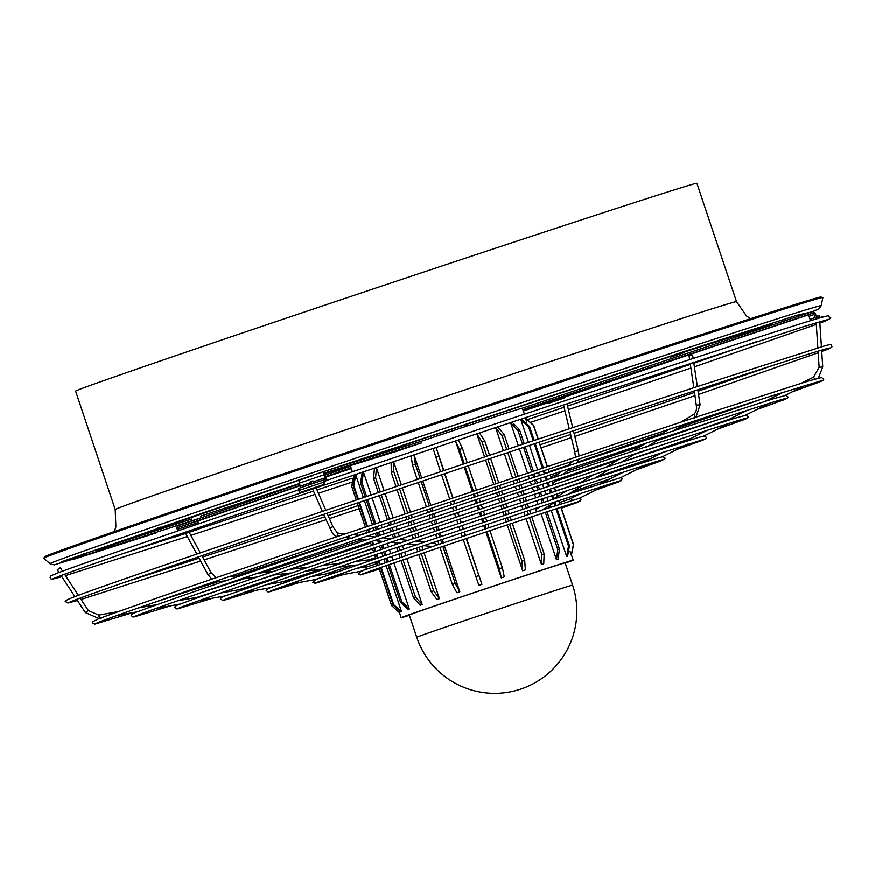 <?xml version="1.0" encoding="UTF-8"?>
<svg xmlns="http://www.w3.org/2000/svg" width="875" height="875" viewBox="0 0 875 875"><rect width="100%" height="100%" fill="white"/><g stroke="black" fill="none" stroke-linecap="round" stroke-linejoin="round"><path stroke-width="1.31" d="M324.319 481.447L324.702 484.816L323.597 482.191A3.205 1.039 -108.7 0 1 323.859 479.905L325.325 479.445L324.297 474.742A3.205 1.039 -108.7 0 1 324.275 471.395L420.897 441.438A90.694 0.689 -18.5 0 1 453.644 430.489A90.694 0.689 -18.5 0 1 522.375 408.209L524.388 414.225M400.192 543.091L400.761 543.145M271.381 587.333L399.634 543.178L390.895 542.27M594.552 478.384L593.633 478.931L594.552 478.384M609.295 469.525L594.814 478.22M244.158 592.484L272.322 587.387M621.02 462.427L620.113 462.973L621.02 462.427M635.808 453.545L621.283 462.262M383.83 541.395L384.398 541.45M374.522 540.575L383.272 541.483L226.505 595.47M199.095 600.655L227.434 595.514M646.614 447.005L647.522 446.458L646.614 447.005M661.139 438.277L647.795 446.294M367.456 539.7L368.014 539.766M181.562 603.608C205.406 594.737 267.17 573.464 366.866 539.788L358.859 538.956M156.034 608.453L182.503 603.652M694.608 418.075L695.658 417.452M337.269 536.714L338.177 536.408L337.072 536.703L334.272 535.314L332.456 533.269L323.641 514.402M99.345 618.669L101.117 618.406M671.945 431.736L672.853 431.189L671.945 431.736M684.163 424.408L673.127 431.025M351.794 538.081L352.363 538.136M138.611 611.395C165.922 601.234 236.786 576.822 351.203 538.169L344.63 537.491M116.977 615.53L139.541 611.439M541.417 510.398L540.509 510.945L541.417 510.398M556.095 501.583L541.691 510.234M433.038 546.481L433.595 546.547M423.773 545.672L432.48 546.569L361.463 571.014M334.698 576.078L362.403 571.058M567.831 494.484L566.923 495.031L567.831 494.484M582.827 485.472L568.094 494.32M417.277 544.852L416.708 544.797M316.684 579.13L416.15 544.884L407.258 543.966M289.198 584.325L317.625 579.173M330.291 473.342L324.975 475.114M299.578 483.536L200.484 516.217M191.866 519.039L105.011 547.225M102.058 548.166L81.725 554.597M711.802 347.08L564.692 397.108L711.78 347.091M821.231 305.692L819.219 308.744L812.164 311.828L796.862 315.306L689.467 349.869L311.117 475.814L61.25 561.892L74.331 559.136L155.881 533.028L54.327 564.889L50.487 564.145L43.75 558.239A410.802 3.15 -18.5 0 1 43.761 558.173A410.802 3.15 -18.5 0 1 370.552 445.605A410.802 3.15 -18.5 0 1 801.325 303.669A410.802 3.15 -18.5 0 1 822.839 297.5A410.802 3.15 -18.5 0 1 822.894 297.544L821.231 305.692A406.645 3.117 161.5 0 0 799.881 311.752A406.645 3.117 161.5 0 0 309.061 473.944A406.645 3.117 161.5 0 0 49.973 563.752M819.558 321.213L819.766 321.967L819.558 321.213M564.473 397.95L548.734 403.233L564.473 397.95M548.734 403.233L548.461 402.423L564.211 397.141L564.922 397.819M551.862 402.205L562.089 398.77L551.862 402.205M670.075 357.284L684.294 352.57L670.075 357.284M668.106 357.995L667.833 357.186L669.802 356.475L684.02 351.761L684.294 352.57M680.181 353.981L670.939 357.044L680.181 353.981M75.348 558.152L84.973 554.87L75.348 558.152M68.775 560.284L68.513 559.475L78.127 556.183L84.7 554.061L84.973 554.87M77.864 557.2L71.608 559.333L77.864 557.2M200.32 552.891L189.153 532.306L186.244 533.291M538.267 439.13L533.663 425.392L525.689 418.327A90.694 0.689 161.5 0 0 525.503 418.359L526.761 422.111M569.909 551.086L571.277 555.144A90.694 0.689 -18.5 0 1 571.452 555.111L573.573 544.655L561.061 507.259M534.209 440.475L529.561 426.562L521.828 419.42A90.694 0.689 161.5 0 0 520.866 419.716L528.456 442.4M529.473 445.43L537.523 469.503M538.541 472.533L539.405 475.125M540.422 478.166L541.483 481.327M542.5 484.356L543.648 487.812M544.666 490.853L545.825 494.298M546.842 497.339L548.023 500.872M549.577 505.509L550.211 507.413M551.228 510.453L566.639 556.511A90.694 0.689 -18.5 0 1 567.591 556.216L569.461 545.836L557.003 508.572M524.234 443.8L519.531 429.734L512.378 422.417A90.694 0.689 161.5 0 0 510.705 422.953L518.339 445.758M519.356 448.798L527.406 472.872M528.423 475.902L529.288 478.494M530.305 481.523L531.355 484.684M532.372 487.725L533.531 491.17M534.548 494.211L535.697 497.656M536.714 500.686L537.895 504.208M541.089 513.756L556.467 559.748A90.694 0.689 -18.5 0 1 558.141 559.202L559.431 549.008L546.995 511.831M509.009 448.875L504.263 434.689L497.973 427.088A90.694 0.689 161.5 0 0 495.698 427.831L503.377 450.745M504.383 453.786L512.444 477.848M513.461 480.889L514.325 483.47M515.342 486.511L516.392 489.661M517.409 492.702L518.558 496.147M519.575 499.177L520.723 502.622M521.741 505.652L522.911 509.162M523.928 512.192L525.087 515.648M526.105 518.678L541.472 564.616A90.694 0.689 -18.5 0 1 543.747 563.872L544.173 553.962L531.748 516.819M489.573 455.35L484.805 441.087L479.598 433.125A90.694 0.689 161.5 0 0 476.886 434.022L484.586 457.012M485.603 460.053L493.653 484.116M494.67 487.156L495.534 489.738M496.552 492.778L497.602 495.928M498.619 498.958L499.767 502.403M500.784 505.433L501.933 508.867M502.95 511.908L504.12 515.397M505.137 518.438L506.286 521.861M507.292 524.902L522.659 570.806A90.694 0.689 -18.5 0 1 525.372 569.909L524.705 560.35L512.291 523.239M409.391 615.3A90.694 0.689 -18.5 0 1 401.198 617.739A90.694 0.689 -18.5 0 1 504.492 582.455A90.694 0.689 -18.5 0 1 573.223 560.175A90.694 0.689 -18.5 0 1 565.217 563.161M467.261 462.798L462.47 448.492L458.522 440.114A90.694 0.689 161.5 0 0 457.034 440.606A90.694 0.689 161.5 0 0 455.547 441.098L463.258 464.144M485.953 531.989L501.32 577.894A90.694 0.689 -18.5 0 1 502.808 577.391A90.694 0.689 -18.5 0 1 504.284 576.898L502.37 567.755L489.956 530.655M819.372 316.017L816.233 316.138M576.406 462.886L577.281 462.273M662.353 433.311L577.369 462.208M57.302 569.745L60.298 567.766L57.302 569.745M502.873 583.067A82.163 0.634 -18.5 0 1 565.13 562.887L572.578 585.145A82.163 0.634 -18.5 0 0 510.322 605.325A82.163 0.634 -18.5 0 0 418.338 636.617A82.163 0.634 -18.5 0 0 416.741 637.284L409.292 615.027A82.163 0.634 -18.5 0 1 502.873 583.067M311.03 482.355L309.761 482.464L311.828 481.13L313.097 481.02L311.03 482.355M692.07 355.491L689.041 355.688L692.07 355.491M536.769 509.02A1.816 1.356 58.9 0 0 536.703 511.831M571.78 500.5L571.091 498.378L572.425 500.292M736.52 301.678L696.905 183.291A327.578 2.505 161.5 0 0 679.7 188.18A327.578 2.505 161.5 0 0 334.173 302.05A327.578 2.505 161.5 0 0 75.611 391.169L115.216 509.556A327.578 2.505 -18.5 0 1 323.936 437.227A327.578 2.505 -18.5 0 1 719.316 306.567A327.578 2.505 -18.5 0 1 736.52 301.678L746.462 315.962L750.531 318.73M157.73 528.172L160.88 527.111L157.73 528.172M780.85 320.709L784 319.648L780.85 320.709M822.839 297.5L820.75 297.073A408.953 3.128 161.5 0 0 799.323 303.209A408.953 3.128 161.5 0 0 370.497 444.511A408.953 3.128 161.5 0 0 45.172 556.577L43.761 558.173M177.789 530.972L177.275 529.441A3.205 2.1 71.9 0 1 178.248 525.711L299.698 483.886M300.573 487.769L299.447 483.131A3.205 1.039 -108.7 0 1 299.414 479.784L324.264 471.406M824.731 316.575A3.205 3.139 69.2 0 0 822.905 316.608L818.53 318.062A1.597 1.575 -110.8 0 1 816.528 317.045L815.511 314.005A3.205 3.139 69.2 0 0 811.519 311.97L522.386 408.231M325.653 477.137L351.302 468.606L325.653 477.137M523.327 411.053L548.516 402.566L523.327 411.053M324.986 475.169L350.558 466.364M352.363 471.778L350.35 465.762A90.694 0.689 -18.5 0 1 350.864 465.511M173.698 537.184A3.205 2.1 71.9 0 1 174.027 536.091M175.284 536.9L176.323 536.528A408.373 3.128 161.5 0 0 185.664 533.477L196.842 554.083M179.473 534.231A3.205 2.1 71.9 0 1 178.314 535.85L176.323 536.528M300.202 485.406L178.752 527.231A1.597 1.05 -108.1 0 0 178.27 529.091L178.784 530.633M351.061 467.884L325.5 476.689M351.17 468.191L325.598 476.995M300.311 485.712L198.658 520.723A1.597 1.05 -108.1 0 0 198.166 522.583L198.592 523.862M199.412 527.406A3.205 2.1 71.9 0 1 198.22 529.331L196.23 530.02A408.373 3.128 161.5 0 1 189.164 532.328L198.22 529.331M571.091 498.378L580.967 493.445M245.098 578.495L200.298 592.966M245.263 578.462L246.312 578.331L245.263 578.462M225.662 580.847L218.652 581.547L152.731 602.952M274.356 574.962L257.283 580.42M274.531 574.919L275.581 574.798L274.531 574.919M305.134 571.222L306.184 571.102L305.134 571.222M571.277 555.144L573.398 544.698L560.886 507.325M539.284 442.17L547.334 466.233M548.352 469.273L549.216 471.866M550.233 474.906L551.294 478.067M552.311 481.108L553.47 484.564M554.477 487.594L555.636 491.061L580.694 482.519M556.653 494.091L557.462 496.519M558.862 500.675L560.044 504.23M559.869 504.284L558.688 500.73M557.309 496.617L556.478 494.145M555.461 491.116L554.312 487.659M553.295 484.619L552.136 481.163M551.119 478.122L550.058 474.961M549.041 471.92L548.177 469.328M547.159 466.298L539.109 442.225M538.092 439.184L533.487 425.425L525.503 418.359M566.639 556.511L568.509 546.131L556.041 508.889M535.227 443.516L543.288 467.589M544.294 470.619L545.169 473.211M546.186 476.252L547.236 479.412M548.253 482.453L549.413 485.898M550.43 488.939L551.589 492.395M552.606 495.436L553.722 498.783M554.903 502.305L555.986 505.542M555.034 505.848L554.017 502.83M552.836 499.286L551.644 495.742M550.638 492.713L549.478 489.256M548.461 486.216L547.302 482.759M546.284 479.73L545.234 476.569M544.217 473.528L543.342 470.936M542.336 467.895L534.275 443.833M533.258 440.792L528.598 426.869L520.866 419.716M556.467 559.748L557.769 549.544L545.333 512.367M525.252 446.83L533.302 470.903M534.319 473.944L535.183 476.536M536.2 479.566L537.261 482.727M538.278 485.767L539.427 489.212M540.444 492.253L541.603 495.698M542.62 498.739L543.791 502.261M545.672 507.861L545.978 508.791M544.316 509.338L544.13 508.791M542.128 502.808L540.947 499.286M539.93 496.245L538.781 492.8M537.764 489.77L536.605 486.314M535.598 483.284L534.538 480.123M533.52 477.083L532.656 474.491M531.639 471.461L523.589 447.388M522.572 444.358L517.858 430.281L510.705 422.953M541.472 564.616L541.898 554.695L529.473 517.573M510.027 451.905L518.077 475.978M519.094 479.008L519.958 481.6M520.975 484.63L522.025 487.791M523.042 490.82L524.202 494.266M525.219 497.306L526.367 500.752M527.384 503.781L528.555 507.292M529.572 510.333L530.731 513.789M528.456 514.533L527.308 511.077M526.291 508.047L525.109 504.536M524.103 501.495L522.944 498.061M521.927 495.02L520.778 491.575M519.761 488.545L518.711 485.384M517.694 482.355L516.83 479.762M515.812 476.733L507.762 452.659M506.745 449.63L501.998 435.433L495.698 427.831M522.659 570.806L521.992 561.247L509.578 524.147M490.591 458.391L498.641 482.453M499.658 485.483L500.522 488.075M501.539 491.105L502.589 494.266M503.606 497.295L504.755 500.741M505.772 503.77L506.92 507.205M507.938 510.245L509.108 513.745M510.125 516.775L511.273 520.209M508.561 521.106L507.413 517.683M506.395 514.642L505.225 511.142M504.208 508.113L503.059 504.678M502.042 501.637L500.894 498.203M499.877 495.163L498.827 492.012M497.809 488.983L496.945 486.391M495.928 483.361L487.878 459.288M486.861 456.258L482.081 441.984L476.886 434.022M501.32 577.894L499.395 568.75L486.992 531.65M468.267 465.839L476.328 489.902M477.345 492.942L478.209 495.523M479.216 498.564L480.277 501.714M481.294 504.744L482.442 508.178M483.459 511.219L484.608 514.642M485.614 517.683L486.784 521.172M487.802 524.202L488.95 527.625M485.975 528.609L484.827 525.197M483.809 522.167L482.65 518.678M481.633 515.638L480.484 512.214M479.467 509.173L478.319 505.739M477.302 502.698L476.252 499.548M475.234 496.519L474.37 493.938M473.353 490.897L465.303 466.834M464.286 463.794L459.495 449.477L455.547 441.098M464.264 467.173L472.325 491.236M473.342 494.277L474.206 496.858M475.223 499.898L476.273 503.048M477.291 506.078L478.439 509.512M479.456 512.553L480.605 515.977M481.611 519.017L482.781 522.506M483.798 525.547L484.947 528.959M466.277 538.562L481.928 584.369L466.572 538.475M481.928 584.369A90.694 0.689 -18.5 0 0 478.898 585.386L463.247 539.58M443.866 470.619L436.155 447.573L443.581 470.717M444.598 473.758L452.648 497.82M453.666 500.861L454.53 503.442M455.547 506.472L456.597 509.622M457.614 512.663L458.762 516.097M459.78 519.137L460.928 522.561M461.945 525.591L463.105 529.08M464.122 532.12L465.259 535.533M462.23 536.55L461.092 533.138M460.075 530.097L458.905 526.608M457.898 523.578L456.75 520.144M455.733 517.114L454.584 513.68M453.567 510.639L452.517 507.489M451.5 504.459L450.636 501.867M449.619 498.837L441.569 474.764M440.552 471.734L433.125 448.591A90.694 0.689 161.5 0 1 436.155 447.573M465.555 535.434L464.406 532.022M463.389 528.981L462.23 525.503M461.213 522.462L460.064 519.039M459.047 515.998L457.898 512.564M456.881 509.534L455.831 506.384M454.814 503.344L453.95 500.762M452.933 497.722L444.883 473.659M442.859 546.427L455.273 583.527L459.802 591.795L444.445 545.902M459.802 591.795A90.694 0.689 -18.5 0 0 456.925 592.769L452.397 584.5L439.983 547.4M421.739 478.034L414.039 455.011L415.373 464.264L420.153 478.57M421.17 481.6L429.22 505.662M430.238 508.703L431.102 511.284M432.119 514.325L433.169 517.475M434.186 520.505L435.334 523.95M436.352 526.98L437.5 530.414M438.517 533.444L439.688 536.944M440.705 539.973L441.842 543.397M438.966 544.37L437.817 540.947M436.8 537.906L435.641 534.417M434.623 531.377L433.475 527.953M432.458 524.913L431.309 521.478M430.292 518.438L429.231 515.288M428.225 512.258L427.361 509.666M426.344 506.636L418.283 482.562M417.277 479.533L412.486 465.238L411.152 455.984A90.694 0.689 161.5 0 1 414.039 455.011M443.428 542.861L442.291 539.438M441.273 536.408L440.103 532.919M439.086 529.878L437.938 526.455M436.92 523.414L435.772 519.98M434.755 516.939L433.705 513.789M432.688 510.759L431.823 508.167M430.806 505.137L422.756 481.064M421.302 553.711L433.716 590.833L439.436 598.697L424.069 552.77M439.436 598.697A90.694 0.689 -18.5 0 0 436.909 599.561L431.189 591.686L418.764 554.575M401.352 484.87L393.673 461.902L393.816 471.559L398.584 485.8M399.591 488.841L407.652 512.903M408.669 515.944L409.533 518.525M410.55 521.566L411.6 524.716M412.617 527.756L413.766 531.191M414.783 534.231L415.931 537.666M416.948 540.706L417.167 541.341M419.136 547.236L420.284 550.681M417.747 551.534L416.598 548.089M413.394 538.519L412.245 535.084M411.228 532.044L410.08 528.609M409.062 525.569L408.013 522.419M406.995 519.378L406.131 516.797M405.114 513.756L397.053 489.694M396.047 486.653L391.278 472.423L391.136 462.766A90.694 0.689 161.5 0 1 393.673 461.902M423.062 549.741L421.903 546.306M420.361 541.669L419.727 539.766M418.709 536.736L417.561 533.302M416.544 530.261L415.384 526.816M414.378 523.786L413.317 520.636M412.3 517.595L411.436 515.014M410.419 511.973L402.369 487.911M403.069 559.913L415.494 597.056L422.209 604.581L406.831 558.622M422.209 604.581A90.694 0.689 -18.5 0 0 420.197 605.27L413.481 597.745L401.045 560.602M384.092 490.667L376.447 467.786L375.594 477.794L380.319 491.936M381.336 494.966L389.397 519.039M390.403 522.08L391.278 524.661M392.284 527.702L393.345 530.863M394.363 533.892L395.511 537.337M397.392 542.948L397.688 543.823M398.694 546.853L399.875 550.375M400.892 553.405L402.052 556.872M400.039 557.561L398.869 554.094M397.852 551.053L396.681 547.542M395.664 544.502L395.062 542.708M393.498 538.016L392.339 534.57M391.322 531.541L390.272 528.38M389.255 525.339L388.391 522.758M387.373 519.717L379.323 495.655M378.306 492.614L373.57 478.483L374.423 468.486A90.694 0.689 161.5 0 1 376.447 467.786M405.825 555.592L404.666 552.125M403.648 549.095L402.467 545.584M399.284 536.069L398.136 532.623M397.119 529.583L396.058 526.433M395.052 523.392L394.177 520.811M393.17 517.77L385.109 493.697M389.397 564.594L401.844 601.792L409.303 609.055L393.903 563.041M409.303 609.055A90.694 0.689 -18.5 0 0 407.936 609.536L400.488 602.262L388.03 565.064M371.142 495.02L363.53 472.27L361.933 482.519L366.625 496.541M367.642 499.57L375.692 523.644M376.709 526.684L377.584 529.277M378.591 532.306L379.652 535.467M381.609 541.308L381.828 541.953M382.834 544.994L383.994 548.45M385.011 551.48L386.192 555.013M387.209 558.053L388.38 561.553M387.023 562.023L385.842 558.512M384.825 555.472L383.644 551.939M382.627 548.909L381.478 545.453M380.461 542.423L380.034 541.155M378.284 535.927L377.234 532.766M376.217 529.736L375.342 527.144M374.336 524.103L366.275 500.03M365.258 497L360.577 483L362.173 472.741A90.694 0.689 161.5 0 1 363.53 472.27M392.886 560.011L391.716 556.511M390.709 553.481L389.528 549.959M388.511 546.919L387.352 543.473M385.547 538.07L385.186 536.987M384.169 533.947L383.108 530.786M382.091 527.756L381.227 525.164M380.209 522.123L372.159 498.061M381.216 567.416L393.695 604.702L401.581 611.822L386.148 565.709M401.581 611.822A90.694 0.689 -18.5 0 0 400.969 612.052L393.083 604.931L380.603 567.623M363.377 497.634L355.808 475.027L353.784 485.439L358.422 499.297M359.439 502.337L367.489 526.411M368.506 529.441L369.381 532.033M370.398 535.073L370.891 536.561M372.466 541.275L373.625 544.731M374.642 547.761L375.802 551.217M376.808 554.258L378 557.802M379.017 560.831L380.198 564.375M379.586 564.594L378.394 561.05M377.377 558.009L376.195 554.466M375.178 551.436L374.019 547.969M373.013 544.939L371.853 541.483M370.18 536.484L369.775 535.281M368.758 532.241L367.894 529.648M366.877 526.619L358.827 502.545M357.809 499.505L353.172 485.669L355.206 475.256A90.694 0.689 161.5 0 1 355.808 475.027M385.142 562.669L383.961 559.158M382.944 556.117L381.763 552.584M380.745 549.544L379.586 546.087M378.569 543.058L377.858 540.925M376.403 536.561L375.342 533.4M374.325 530.37L373.461 527.778M372.444 524.737L364.394 500.675M379.072 568.159L391.606 605.609L399.35 612.631M353.762 475.945L351.695 486.347L356.278 500.03M357.284 503.059L365.345 527.133M366.362 530.163L367.227 532.766M370.322 541.997L371.47 545.453M372.488 548.494L373.647 551.95M374.664 554.991L375.845 558.534M376.863 561.564L378.055 565.119M522.955 409.959L807.078 315.361A1.597 1.575 -110.8 0 1 809.08 316.378L810.086 319.419A3.205 3.139 69.2 0 0 810.841 320.655M522.889 409.752L812.022 313.48A1.597 1.575 -110.8 0 1 814.023 314.508L815.041 317.537A3.205 3.139 69.2 0 0 816.102 319.058M826.591 320.502L821.702 322.448C829.784 319.375 832.453 317.636 829.697 317.198C826.208 316.586 834.28 313.983 820.444 317.767C784.7 327.852 535.697 409.894 324.505 481.163M420.897 441.438L421.411 442.958L324.778 472.916L325.806 477.619A3.205 1.039 -108.7 0 1 325.839 480.966M299.414 479.784A3.205 1.039 -108.7 0 1 299.425 479.784L324.275 471.395M298.998 488.294A3.205 1.039 -108.7 0 1 299.009 488.294L323.848 479.905L298.998 488.294A3.205 1.039 -108.7 0 0 298.747 490.58L299.852 493.205L324.702 484.816M299.206 492.833L324.056 484.444M421.411 442.958A90.694 0.689 161.5 0 0 396.55 451.347L324.592 473.659M436.177 545.311A1.816 1.695 -84.1 0 0 434.7 543.156L432.064 542.883M366.373 569.22L365.608 566.792L357.066 568.345M186.298 533.4L186.473 534.898M312.463 475.748C223.486 505.783 124.95 539.558 102.441 548.166C76.705 557.845 133.284 539.973 204.225 516.775M342.989 471.012L351.192 468.278M523.217 410.725L661.631 363.781M201.863 555.745L211.05 572.666L208.523 574.35M573.464 430.817L578.277 450.898L574.755 451.741L575.466 456.903M577.522 462.066L577.423 459.616M99.531 618.603L98.798 615.136L88.342 610.564L85.323 612.522M345.242 533.903L337.444 533.094L332.916 526.652L329.58 528.095M695.844 417.364L700.098 404.895L697.069 405.092M695.198 417.539L693.93 414.28L695.855 411.961L696.675 408.22L694.345 390.961M681.002 422.078L694.137 414.192M814.887 379.159L813.52 377.169L819.164 367.27M818.081 351.225L819.131 367.259L822.752 367.019L818.366 378.186M772.516 324.953L763.897 326.627L684.141 352.1M337.356 467.348L667.909 357.405L337.312 467.359M198.658 520.723L178.752 527.231M178.314 535.85L187.381 532.875M198.166 522.583L178.27 529.091M568.509 546.131A96.031 0.733 -18.5 0 1 569.461 545.836M529.561 426.562A96.031 0.733 161.5 0 0 528.598 426.869M557.769 549.544A96.031 0.733 -18.5 0 1 559.431 549.008M519.531 429.734A96.031 0.733 161.5 0 0 517.858 430.281M541.898 554.695A96.031 0.733 -18.5 0 1 544.173 553.962M504.263 434.689A96.031 0.733 161.5 0 0 501.998 435.433M521.992 561.247A96.031 0.733 -18.5 0 1 524.705 560.35M484.805 441.087A96.031 0.733 161.5 0 0 482.081 441.984M499.395 568.75A96.031 0.733 -18.5 0 1 502.37 567.755M462.47 448.492A96.031 0.733 161.5 0 0 459.495 449.477M475.661 576.68A96.031 0.733 -18.5 0 1 478.691 575.663M438.791 456.4A96.031 0.733 161.5 0 0 435.761 457.406M452.397 584.5A96.031 0.733 -18.5 0 1 455.273 583.527M415.373 464.264A96.031 0.733 161.5 0 0 412.486 465.238M431.189 591.686A96.031 0.733 -18.5 0 1 433.716 590.833M393.816 471.559A96.031 0.733 161.5 0 0 391.278 472.423M413.481 597.745A96.031 0.733 -18.5 0 1 415.494 597.056M375.594 477.794A96.031 0.733 161.5 0 0 373.57 478.483M400.488 602.262A96.031 0.733 -18.5 0 1 401.844 601.792M361.933 482.519A96.031 0.733 161.5 0 0 360.577 483M393.083 604.931A96.031 0.733 -18.5 0 1 393.695 604.702M353.784 485.439A96.031 0.733 161.5 0 0 353.172 485.669M812.022 313.48L807.078 315.361M814.023 314.508L809.08 316.378M810.086 319.419L815.041 317.537M324.297 474.742L299.447 483.131M300.464 486.161L309.98 482.956M313.425 481.786L325.314 477.783M298.747 490.58L323.597 482.191M337.444 533.094L338.177 536.408M98.798 615.136L118.606 611.548M217.416 580.672L218.378 581.634M198.384 556.927L207.867 574.394L211.728 579.239M299.655 489.552C169.444 533.586 88.944 561.345 58.155 572.819L50.859 575.903L50.05 577.358L50.575 578.747L52.052 579.305L61.852 576.745M401.078 542.675L593.556 478.592M594.737 478.198L657.322 458.15L662.944 456.728L664.431 457.833C666.116 458.106 664.628 459.277 659.958 461.333L636.617 469.678M621.206 462.252L697.714 437.73L703.872 436.056L705.994 437.117C707.481 437.97 705.731 439.25 700.744 440.945L677.141 449.411M620.036 462.634L384.716 540.98M646.538 446.666L368.331 539.284M647.708 446.283L735.131 418.206L745.97 415.253L747.611 416.369C749.098 417.386 747.086 418.775 741.573 420.536L717.763 429.111M77.438 600.545L67.9 603.05L66.205 601.923C63.569 601.639 66.15 600.009 73.948 597.023C114.461 581.066 498.203 451.577 701.652 385.197L823.189 346.38C829.697 344.334 832.377 344.192 831.25 345.942C833.394 346.763 830.812 348.392 823.495 350.842L821.734 351.498M694.477 417.659L338.723 536.102M695.844 417.211L807.625 381.314L821.461 377.552L823.036 378.678C825.059 379.477 822.577 381.062 815.587 383.447L792.028 391.978M337.017 536.681C209.508 579.764 130.528 606.966 100.078 618.286M671.869 431.397L352.68 537.666M673.05 431.014L773.347 398.803L785.816 395.412L787.38 396.539C789.152 397.436 786.898 398.934 780.609 401.023L756.612 409.686M541.603 510.223L579.523 498.323L581.022 499.417L578.112 502.261L561.378 508.211M540.433 510.606L433.913 546.066M568.017 494.309L620.823 477.641L622.486 478.745L618.8 481.917L595.766 490.098M566.847 494.692L417.594 544.381M100.286 549.052L299.086 480.266M315.262 583.155L317.669 582.17C342.234 572.337 637.328 474.119 621.042 480.834L621.042 480.834M360.784 574.733L362.458 574.066C380.472 566.847 594.923 495.545 579.633 501.506L579.622 501.506M134.192 616.645L139.595 614.436C165.178 604.614 305.736 556.587 456.772 506.067L648.189 442.531C744.253 411.141 790.125 396.506 785.816 398.617L785.805 398.617M94.981 623.82L101.041 621.348C129.566 610.389 286.256 556.85 454.617 500.533C583.067 457.537 709.373 415.898 772.833 395.609L821.45 380.745M68.731 602.613L75.086 600.009C104.978 588.536 269.073 532.459 445.419 473.484C579.95 428.444 712.25 384.825 778.717 363.584C821.1 350.033 829.041 347.966 829.653 348.009L829.642 348.009M177.877 608.562L182.558 606.659C204.848 598.095 327.436 556.205 459.156 512.148C617.706 458.938 757.247 413.853 746.058 418.447L746.058 418.447M223.562 600.108L227.489 598.511C246.356 591.27 350.142 555.8 461.65 518.503L602.962 471.603L704.473 439.195M269.205 591.664L272.377 590.384C303.647 577.872 680.509 452.353 662.955 459.922L662.944 459.922M52.992 578.834L59.434 576.209C95.594 562.166 363.048 471.406 577.609 400.378L804.825 326.309L827.903 319.561M573.223 560.175L571.506 555.056M525.766 418.338L525.536 417.67M65.472 575.663L187.327 536.55M190.837 535.402L314.978 494.462M318.434 493.314L351.159 482.453M531.792 422.002L564.933 410.834M568.378 409.675L690.9 368.091M694.389 366.898L816.32 324.428M819.875 323.105L821.691 322.427M819.514 317.734L819.405 315.995M271.097 587.442C266.591 589.444 265.147 590.592 266.766 590.888L267.488 591.784L269.194 591.883L299.95 582.378M325.784 574.011L351.269 565.666M368.812 559.891L375.561 557.67M572.491 491.706L610.269 478.8M572.709 427.689L567 403.9M578.277 450.898L579.042 455.711M578.911 459.123L577.533 462.055M553.011 483.197L554.772 481.677M617.892 460.108L555.111 481.381L557.397 479.412M563.763 473.933L566.508 471.559M566.869 471.253L570.402 468.212M211.05 572.666L216.136 577.73M373.527 559.322L355.469 561.509M340.102 563.369L322.328 565.512M306.983 567.372L289.155 569.527M273.831 571.375L257.447 573.355M242.134 575.203L228.659 576.833M99.334 618.723L85.302 612.555L76.694 599.408M74.9 596.663L61.086 575.586M59.052 572.48L57.269 569.756M322.361 511.459L312.605 489.005M466.517 426.213L465.85 424.233M310.592 484.378L309.761 482.464M693.853 387.745L690.178 363.278M689.631 359.636L689.041 355.688M536.561 509.119L540.597 506.691M552.934 499.253L567.35 490.569M579.666 483.142L593.841 474.6M606.145 467.184L620.353 458.62M632.647 451.216L645.706 443.352M657.989 435.947L668.719 429.472M226.209 595.58C221.375 597.209 219.68 598.467 221.102 599.353L222.797 600.469L225.477 599.867L256.397 590.264M282.439 581.864L320.698 569.362M338.275 563.587L373.636 551.906M596.805 477.05L650.562 458.653M181.278 603.717C175.919 605.423 173.95 606.791 175.383 607.83L176.4 608.847L177.822 608.836L212.767 598.172M238.984 589.739L290.095 573.059M629.125 459.659L690.966 438.452M81.069 599.463L200.637 561.083M204.137 559.934L325.97 519.761M329.427 518.613L359.188 508.725M541.177 447.836L571.375 437.653M574.82 436.494L695.045 395.686M698.534 394.494L818.191 352.811M98.678 618.822L92.63 621.742L92.455 623.12L94.839 624.159L133 612.62M138.316 611.494C132.18 613.528 129.97 615.005 131.688 615.923L132.672 616.941L134.203 616.93L171.03 605.741M197.4 597.275L218.936 590.286M702.264 428.564L729.63 419.114M361.178 571.123L358.411 573.902L360.259 574.984L379.389 569.1M316.4 579.239L312.856 582.345L315.164 583.352L343.864 574.427M365.936 567.252L377.497 563.456M559.486 502.567L571.047 498.619M579.327 498.323L603.816 486.073M620.659 477.663L645.914 465.03M662.462 456.761L687.564 444.205M703.872 436.056L729.225 423.38M745.336 415.319L769.027 403.473M784.962 395.511L805.12 385.438M822.752 367.019L821.647 350.164M821.428 346.894L819.788 321.912M684.141 352.111L772.209 324.231M115.216 509.556L115.872 526.958L114.297 531.606M817.862 347.955L816.211 322.809M599.966 483.941L623.339 472.259M642.108 462.875L665.23 451.314M683.791 442.039L707.109 430.38M725.484 421.192L747.086 410.386M765.308 401.286L783.355 392.262M801.423 383.228L813.531 377.169M718.758 419.497L657.344 440.573M641.167 446.075L566.847 471.264M557.736 474.338L550.823 476.667M363.245 539.416L262.216 572.775M762.77 398.847L678.519 427.809M568.411 465.139L549.139 471.636M367.15 532.525L358.783 535.303M350.405 538.081L235.594 575.991M123.342 582.805L199.084 558.217M202.584 557.069L324.68 516.808M328.147 515.659L358.17 505.695M540.159 444.795L570.62 434.536M574.077 433.366L694.564 392.459M698.053 391.267L774.102 365.061M665.7 443.767L634.058 454.595M370.683 543.091L291.473 569.242M593.556 474.775L554.608 487.977M372.619 548.877L326.594 564.058M700.098 404.895L697.834 389.812M697.353 386.597L693.678 362.13M693.131 358.488L692.628 355.152M314.048 483.219L313.097 481.02M416.741 637.284A82.163 82.163 0 0 0 523.578 688.122A82.163 82.163 0 0 0 572.578 585.145M405.683 446.163L405.136 444.555M424.386 542.084L415.538 541.177M407.87 540.378L399.175 539.481M391.508 538.694L382.802 537.786M375.134 536.998L367.139 536.167M359.472 535.38L352.909 534.702M332.916 526.652L327.086 513.242M325.806 510.289L316.061 487.845M336.47 572.075L311.292 576.636M290.927 580.322L266.033 584.839M245.853 588.492L220.795 593.031M200.769 596.663L177.581 600.863M157.686 604.461L138.381 607.961M88.342 610.564L80.183 598.117M78.389 595.372L64.575 574.295M62.541 571.178L60.298 567.766M377.191 562.538L372.291 563.128M357.022 564.977L338.866 567.164M323.608 569.013L305.966 571.145M290.5 573.016L275.363 574.842M273.809 575.028L272.595 575.181M257.348 577.019L246.094 578.375M244.552 578.561L240.909 579.009M215.469 581.339L218.094 581.733M554.728 476.93L561.367 471.209M567.733 465.73L573.18 461.027M574.755 451.741L570.008 431.966M569.253 428.837L563.544 405.037M123.506 553.492L175.755 536.517M756.339 341.753L693.842 363.245M690.353 364.438L567.536 406.131M564.08 407.302L528.456 419.3M352.22 478.275L316.98 489.978M313.523 491.127L195.661 529.998M401.198 617.739L399.098 611.461M354.058 476.842L353.522 475.223"/></g></svg>
